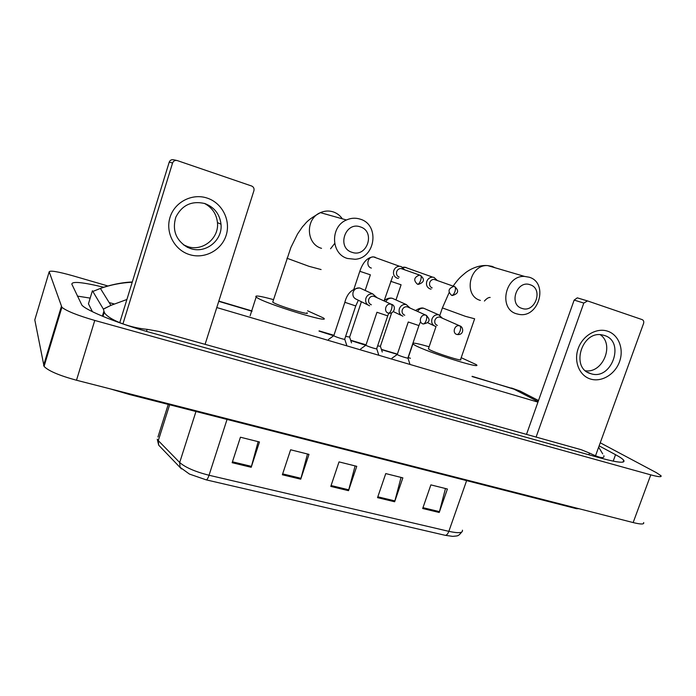 <?xml version="1.0" encoding="UTF-8"?>
<svg xmlns="http://www.w3.org/2000/svg" width="696" height="696" viewBox="0 0 696 696"><rect width="100%" height="100%" fill="white"/><g stroke="black" fill="none" stroke-linecap="round" stroke-linejoin="round"><path stroke-width="1.04" d="M445.162 535.302L206.173 479.848L189.425 474.063L180.064 467.286L179.69 462.509C185.319 467.442 195.097 471.688 209.035 475.255L448.85 531.344C447.806 534.058 446.58 535.372 445.162 535.302L452.722 536.372C457.811 535.72 457.89 536.694 461.726 532.075M232.151 462.709L240.433 437.219L259.469 441.986L251.195 467.286L232.151 462.709M377.536 497.649L385.758 473.584L402.862 477.865L394.649 501.764L377.536 497.649M422.69 508.506L430.876 484.877L447.397 489.01L439.22 512.482L422.69 508.506M282.367 474.776L290.624 449.781L308.981 454.375L300.733 479.187L282.367 474.776M330.791 486.417L339.03 461.892L356.752 466.329L348.513 490.68L330.791 486.417M355.099 465.911L348.513 490.68M307.484 454.001L300.733 479.187M445.466 488.531L439.22 512.482M401.061 477.421L394.649 501.764M258.146 441.655L251.195 467.286M600.248 442.786L656.563 472.767L661.009 475.751C661.905 477.238 658.494 476.943 650.777 474.863L94.769 320.438C77.552 315.436 66.59 311.06 61.901 307.301L49.19 271.797C50.095 270.283 57.933 271.597 72.697 275.738L107.923 285.978M643.652 522.557C644.392 524.453 640.885 524.462 633.151 522.565L76.499 380.242C59.308 375.544 48.494 370.942 44.066 366.427L34.8 319.89L49.19 271.797M103.782 287.257C82.441 282.124 71.801 281.106 71.853 284.203L81.893 305.152C86.869 310.894 119.19 323.892 150.658 332.566L600.387 458.003C617.926 462.736 625.695 463.475 623.703 460.247C622.615 458.89 619.901 457.037 615.551 454.697L599.134 445.858M114.205 303.943L109.194 302.586M90.175 298.114L77.352 296.087M88.749 302.786L88.444 303.804L92.42 311.695M603.884 455.68C604.659 458.925 599.865 458.046 589.495 453.07L581.282 449.729L159.34 331.522L147.126 329.339C126.602 327.442 106.627 318.159 104.278 312.2L103.339 309.05L92.42 290.737L88.444 303.804M526.35 394.284L520.095 391.065L511.49 388.003M103.339 309.05L110.908 305.361L126.898 299.489M132.214 282.237C121.287 282.741 110.681 284.803 100.398 288.44L93.229 291.302M472.123 376.319L520.069 391.048L538.513 400.548M607.652 331.2C618.727 334.793 624.173 349.122 619.51 361.746C615.003 374.431 601.483 382.53 590.46 379.024C579.368 375.709 573.521 361.389 578.219 348.478C582.743 335.515 596.655 327.416 607.652 331.2M590.678 373.621L590.904 373.691C611.61 380.825 625.6 341.527 604.389 335.463L602.405 334.959C581.708 330.104 570.215 368.428 590.678 373.621M600.248 334.715C614.768 344.433 602.832 373.5 585.527 370.785M595.489 455.897L643.574 323.44C644.078 321.587 643.6 320.308 642.138 319.603L587.537 300.924L583.805 303.073L574.157 300.089L526.498 434.382M536.103 437.071L583.805 303.073M574.157 300.089L577.288 297.853L587.372 300.872M530.195 284.768C516.928 279.601 508.245 304.561 521.93 308.398C535.102 313.383 543.75 288.779 530.195 284.768M516.536 313.8C498.058 308.902 505.2 275.111 524.584 276.425L529.308 277.243C548.805 282.976 538.869 318.35 519.007 314.383L516.536 313.8M428.519 348.513L429.475 349.636C435.974 353.246 464.502 362.216 460.595 359.44L474.568 318.986M461.204 357.7L476.195 364.582C484.085 370.115 427.17 352.202 414.86 345.216L412.719 343.841M412.963 343.119C415.051 343.024 420.436 344.242 429.11 346.773M360.389 226.913C345.225 221.058 336.429 247.889 352.011 252.309C367.062 257.955 375.84 231.533 360.389 226.913M347.452 258.468C330.861 254.005 329.991 226.644 346.46 219.98C351.08 217.926 355.726 217.674 360.397 219.205C380.007 224.93 375.422 258.225 355.082 259.277L347.452 258.468M272.91 301.585L273.006 302.325C277.539 305.596 311.738 316.08 306.936 312.748M307.571 310.808L323.37 317.924C333.123 324.571 264.898 303.656 256.563 297.349L256.154 297.053C254.292 295.087 260.087 295.948 273.537 299.637M437.158 280.34L434 277.408L432.703 277.156C429.893 277.191 427.918 278.618 426.77 281.436C425.909 285.029 427.013 287.526 430.093 288.918L431.076 289.136M435.992 280.07L434.078 279.383C432.033 279.392 430.589 280.418 429.745 282.48C429.119 285.082 429.928 286.891 432.155 287.9M391.622 312.913L380.407 346.286L377.632 345.886M404.402 269.543L401.148 266.542L399.53 266.272C396.781 266.42 394.858 267.856 393.771 270.596C392.909 274.25 394.066 276.782 397.233 278.209L398.451 278.452M402.245 268.76L400.905 268.491C398.895 268.578 397.486 269.622 396.694 271.623C396.067 274.267 396.903 276.103 399.191 277.139M361.398 301.733L349.636 337.099L345.642 336.359M418.879 325.685L407.934 357.935C409.248 358.962 399.582 355.987 397.564 354.734L397.32 354.342M442.421 318.202L438.758 314.827C435.618 314.409 433.356 315.793 431.981 318.968C431.12 322.57 432.242 325.023 435.357 326.32M440.846 317.507L439.889 317.124C437.601 316.802 435.957 317.802 434.948 320.116C434.321 322.683 435.113 324.449 437.323 325.415M387.672 315.993L376.701 348.644C378.076 349.723 368.053 346.643 366.157 345.416L350.749 340.527M410.066 308.024L406.203 304.517C403.01 304.126 400.731 305.527 399.365 308.711C398.512 312.374 399.687 314.87 402.897 316.184M408.361 307.249L407.264 306.805C404.941 306.51 403.28 307.519 402.279 309.842C401.662 312.452 402.479 314.244 404.741 315.227M355.708 306.066L344.72 339.135C346.156 340.248 335.742 337.082 333.976 335.863L319.029 331.113M376.893 297.592L372.769 293.93C369.55 293.599 367.262 295.017 365.922 298.192C365.078 301.925 366.305 304.457 369.62 305.796M375.048 296.74L373.769 296.226C371.42 295.957 369.759 296.983 368.767 299.306C368.158 301.951 369.01 303.778 371.333 304.787M207.234 198.108C222.276 203.014 230.976 220.475 226.139 235.361C221.519 250.316 204.52 259.347 189.538 254.605C174.496 250.09 165.178 232.612 170.033 217.335C174.653 201.988 192.27 192.975 207.234 198.108M190.73 248.611C205.868 253.883 222.79 240.181 221.006 224.225C219.745 214.116 214.359 207.217 204.841 203.545C191.722 200.535 182.056 205.059 175.836 217.117C172.034 230.132 175.862 240.172 187.302 247.237L190.73 248.611M204.389 203.397C212.123 207.512 216.482 213.916 217.456 222.607C219.231 238.31 202.571 251.795 187.65 246.593L183.326 244.74M205.085 344.337L253.918 190.687C254.388 188.486 253.622 186.928 251.621 186.006L177.306 160.585C175.053 160.054 173.478 160.854 172.582 162.977L169.206 162.177L119.755 322.666M122.931 323.892L172.582 162.977M169.206 162.177C170.085 160.097 171.634 159.314 173.843 159.828L176.445 160.393M206.173 479.848C207.06 479.77 208.017 478.248 209.035 475.255L227.044 419.436M181.499 468.939L158.688 445.17L158.296 440.611L179.69 462.509L195.968 411.501M466.616 480.632L448.85 531.344C458.49 533.423 463.014 533.032 462.431 530.187M160.515 447.058L158.688 445.17L157.261 439.211L158.296 440.611L169.633 404.776M157.957 436.992L168.249 404.42M331.087 485.547L348.774 489.81M377.832 496.805L394.91 500.911M422.977 507.671L439.472 511.638M282.654 473.889L300.994 478.309M232.447 461.805L251.465 466.381M130.413 394.023L129.395 394.493L110.038 388.82M578.898 508.698L576.471 508.689L129.647 394.562M538.121 401.644L513.213 388.76L472.045 376.536M218.744 301.342L252.091 311.243M381.486 349.653L397.294 354.351M408.065 357.544L410.431 358.249M216.778 307.554L537.947 402.123M61.352 306.518L43.587 365.435M94.769 320.438L76.499 380.242M650.777 474.863L633.151 522.565M613.193 461.152L615.551 454.697M588.868 454.793L589.495 453.07M146.491 331.383L147.126 329.339M102.373 316.175L103.939 311.069M495.056 267.751L492.142 266.377L487.687 265.594C469.443 264.306 462.962 295.774 480.388 300.42M442.386 307.91L465.45 316.341L474.628 318.785M342.328 218.814C340.074 215.542 337.099 213.263 333.419 211.958C329.051 210.523 324.719 210.749 320.412 212.645C305.092 218.788 306.022 244.157 321.535 248.341M286.935 258.225L308.928 266.298L321.082 269.552M451.634 295.348L452.4 295.513C458.473 293.651 459.238 290.71 454.697 286.674L453.662 286.456C448.285 288.518 447.615 291.476 451.634 295.348C452.818 295.504 453.914 294.277 454.932 291.668C455.706 289.084 455.628 287.422 454.697 286.674L434.078 279.383M455.062 286.822L454.61 286.639M401.087 284.768L390.665 281.28M406.046 267.438L402.845 267.473M417.435 284.194L418.4 284.377C424.308 282.35 425.012 279.357 420.506 275.399L419.244 275.155C413.92 277.382 413.32 280.392 417.435 284.194C418.548 284.325 419.618 283.063 420.628 280.418C421.411 277.8 421.367 276.121 420.506 275.399L400.905 268.491M370.359 274.807L359.815 271.292M375.214 257.233L373.456 256.894C367.436 256.519 365.565 266.516 371.351 268.082M460.387 326.111L459.525 325.789C454.61 324.38 451.878 333.149 456.828 334.445C458.012 334.698 459.108 333.541 460.117 330.974C460.9 328.347 460.796 326.642 459.804 325.876C463.84 326.868 464.215 335.455 457.089 334.515M420.166 322.535L418.922 325.571L408.274 321.987M425.465 309.015L423.847 308.311C421.193 307.884 419.123 308.928 417.635 311.434M426.665 315.488L425.7 315.131C420.654 313.757 418 322.596 423.046 323.918C424.168 324.145 425.23 322.961 426.23 320.36C427.022 317.689 426.961 315.984 426.03 315.227L426.004 315.21M388.751 313.217L387.715 315.871L376.945 312.269M394.084 299.106L392.213 298.262C389.395 297.871 387.263 299.028 385.828 301.733M392.039 304.587L390.935 304.178C385.775 302.873 383.226 311.773 388.368 313.113C389.412 313.322 390.439 312.095 391.439 309.459C392.24 306.753 392.213 305.031 391.361 304.291L391.335 304.282M358.344 300.228L355.752 305.944L344.859 302.308M361.981 288.988L359.762 287.97C356.639 287.639 354.429 289.005 353.142 292.076C352.324 295.678 353.525 298.132 356.743 299.437L367.845 304.926M61.901 307.301L44.066 366.427M623.024 462.1L623.703 460.247M102.982 316.428L104.278 312.2M397.399 354.125L381.399 349.375M366.053 344.816L350.654 340.24M333.941 335.281L319.107 330.878M251.708 310.86L218.831 301.098M103.391 309.155L110.908 305.361L100.398 288.44M100.346 288.457C106.514 285.96 120.66 282.332 132.292 281.993M598.656 447.163L602.692 453.862M590.904 373.691L587.798 372.377M577.288 297.853L586.98 300.803M490.175 297.453C488.601 297.288 486.678 298.48 484.407 301.037M452.852 286.482C458.768 278.13 460.804 276.756 465.346 272.902C467.877 270.77 477.186 264.663 487.687 265.594L524.584 276.425M428.371 348.957L436.044 326.467M439.881 315.236L442.317 308.111L449.085 292.677M412.867 343.972L408.013 358.257M334.645 243.513L330.556 248.768M272.728 302.125L290.885 247.506L297.557 233.96L302.603 226.591C306.31 223.146 305.587 220.954 320.412 212.645L346.46 219.98M256.154 297.053L250.142 315.749M384.201 300.576L392.692 276.434M402.592 267.281L404.82 267.203L432.703 277.156M395.981 299.95L401.07 284.821M380.434 346.434L382.261 352.011M353.916 289.084L359.797 271.344C362.99 262.079 367.54 257.268 373.456 256.894L399.53 266.272M365.156 290.441L370.342 274.859M349.67 337.255L351.524 342.876M392.048 358.144L397.242 354.508L408.23 322.1M427.701 322.744L433.973 325.676M459.804 325.876L439.889 317.124M438.758 314.827L423.847 308.311C421.967 307.475 419.209 308.206 415.573 310.503M407.96 358.092L409.814 363.799M423.29 323.988C429.91 322.683 430.833 319.76 426.03 315.227L407.264 306.805M365.913 345.242L376.91 312.391M393.336 311.599L401.34 315.445M365.887 345.216L360.65 348.922M406.203 304.517L392.213 298.262C389.56 297.636 386.785 298.497 383.887 300.837M376.736 348.818L378.624 354.577M388.585 313.183C394.658 314.2 396.537 305.413 391.361 304.291L373.769 296.226M333.793 335.733L344.816 302.438C347.104 293.381 352.089 288.562 359.762 287.97L372.769 293.93M333.767 335.707L328.477 339.465M344.764 339.317L346.678 345.129M221.006 224.225L217.456 222.607M187.302 247.237L184.275 245.236"/></g></svg>

